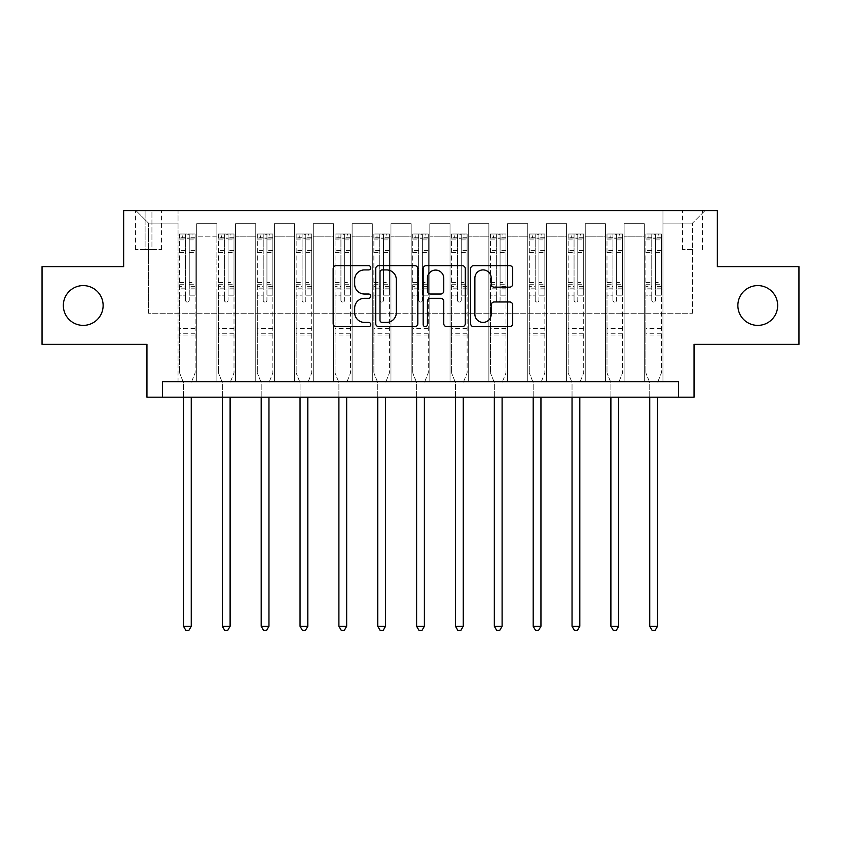 <?xml version="1.0" encoding="UTF-8"?>
<svg xmlns="http://www.w3.org/2000/svg" width="841" height="841" viewBox="0 0 841 841"><rect width="100%" height="100%" fill="white"/><g stroke="black" fill="none" stroke-linecap="round" stroke-linejoin="round"><path stroke-width="0.63" stroke-dasharray="4.21 3.15" d="M370.765 267.785A2.134 2.134 0 0 0 368.631 265.651L336.211 265.651A3.049 3.049 0 0 0 333.162 268.7L333.162 323.627A3.049 3.049 0 0 0 336.211 326.676L368.631 326.676A2.134 2.134 0 0 0 370.765 324.542A2.134 2.134 0 0 0 368.631 322.408L364.437 322.408A9.766 9.766 0 0 1 354.671 312.642L354.671 308.058A9.766 9.766 0 0 1 364.437 298.303L368.631 298.303A2.134 2.134 0 0 0 370.765 296.158A2.134 2.134 0 0 0 368.631 294.024L364.437 294.024A9.766 9.766 0 0 1 354.671 284.269L354.671 279.685A9.766 9.766 0 0 1 364.437 269.919L368.631 269.919A2.134 2.134 0 0 0 370.765 267.785M737.872 305.493A19.89 19.89 0 0 0 757.762 325.383A19.89 19.89 0 0 0 777.662 305.493A19.89 19.89 0 0 0 757.762 285.593A19.89 19.89 0 0 0 737.872 305.493M63.338 305.493A19.89 19.89 0 0 0 83.238 325.383A19.89 19.89 0 0 0 103.128 305.493A19.89 19.89 0 0 0 83.238 285.593A19.89 19.89 0 0 0 63.338 305.493M692.49 210.681L682.535 210.681L692.49 210.681M692.49 249.535L682.535 249.535L692.49 249.535M798.95 266.629L798.95 344.347L694.046 344.347L694.046 397.183L146.954 397.183L146.954 344.347L42.05 344.347L42.05 266.629L123.648 266.629L123.648 210.681L717.352 210.681L717.352 266.629L798.95 266.629M162.502 397.183L162.502 381.646L162.502 397.183L162.502 381.646L678.498 381.646L162.502 381.646L678.498 381.646L678.498 397.183M178.04 381.646L196.689 381.646L178.04 381.646L196.689 381.646L178.04 381.646L178.04 210.681L136.084 210.681L704.916 210.681L662.96 210.681L662.96 381.646L644.311 381.646L662.96 381.646L644.311 381.646L662.96 381.646L662.96 210.681L662.96 289.945L662.96 223.117L692.49 223.117L662.96 223.117L662.96 210.681L178.04 210.681L178.04 289.945L196.689 289.945L196.689 236.174L196.689 381.646L196.689 223.738L196.689 381.646L196.689 289.945L178.04 289.945L178.04 223.117L148.51 223.117L178.04 223.117L178.04 210.681L178.04 381.646M216.894 381.646L235.554 381.646L216.894 381.646L235.554 381.646L216.894 381.646L216.894 223.738L196.689 223.738L216.894 223.738L216.894 381.646L216.894 289.945L235.554 289.945L235.554 236.174L235.554 381.646L235.554 223.738L235.554 381.646L235.554 289.945L216.894 289.945L216.894 236.174L216.894 381.646M255.759 381.646L274.408 381.646L255.759 381.646L274.408 381.646L255.759 381.646L255.759 223.738L235.554 223.738L235.554 236.174L235.554 223.738L255.759 223.738L255.759 381.646L255.759 289.945L274.408 289.945L274.408 236.174L274.408 381.646L274.408 223.738L274.408 381.646L274.408 289.945L255.759 289.945L255.759 236.174L255.759 289.945L274.408 289.945L255.759 289.945L255.759 381.646M294.613 381.646L313.262 381.646L294.613 381.646L313.262 381.646L294.613 381.646L294.613 223.738L274.408 223.738L274.408 236.174L274.408 223.738L294.613 223.738L294.613 381.646L294.613 289.945L313.262 289.945L313.262 236.174L313.262 381.646L313.262 223.738L313.262 381.646L313.262 289.945L294.613 289.945L294.613 236.174L294.613 289.945L313.262 289.945L294.613 289.945L294.613 381.646M333.467 381.646L352.116 381.646L333.467 381.646L352.116 381.646L333.467 381.646L333.467 223.738L313.262 223.738L313.262 236.174L313.262 223.738L333.467 223.738L333.467 381.646L333.467 289.945L352.116 289.945L352.116 236.174L352.116 381.646L352.116 223.738L352.116 381.646L352.116 289.945L333.467 289.945L333.467 236.174L333.467 289.945L352.116 289.945L333.467 289.945L333.467 381.646M372.321 381.646L390.97 381.646L372.321 381.646L390.97 381.646L372.321 381.646L372.321 223.738L352.116 223.738L352.116 236.174L352.116 223.738L372.321 223.738L372.321 381.646L372.321 289.945L390.97 289.945L390.97 236.174L390.97 381.646L390.97 223.738L390.97 381.646L390.97 289.945L372.321 289.945L372.321 236.174L372.321 289.945L390.97 289.945L372.321 289.945L372.321 381.646M411.175 381.646L429.825 381.646L411.175 381.646L429.825 381.646L411.175 381.646L411.175 223.738L390.97 223.738L390.97 236.174L390.97 223.738L411.175 223.738L411.175 381.646L411.175 289.945L429.825 289.945L429.825 236.174L429.825 381.646L429.825 223.738L429.825 381.646L429.825 289.945L411.175 289.945L411.175 236.174L411.175 289.945L429.825 289.945L411.175 289.945L411.175 381.646M450.03 381.646L468.679 381.646L450.03 381.646L468.679 381.646L450.03 381.646L450.03 223.738L429.825 223.738L429.825 236.174L429.825 223.738L450.03 223.738L450.03 381.646L450.03 289.945L468.679 289.945L468.679 236.174L468.679 381.646L468.679 223.738L468.679 381.646L468.679 289.945L450.03 289.945L450.03 236.174L450.03 289.945L468.679 289.945L450.03 289.945L450.03 381.646M488.884 381.646L507.533 381.646L488.884 381.646L507.533 381.646L488.884 381.646L488.884 223.738L468.679 223.738L468.679 236.174L468.679 223.738L488.884 223.738L488.884 381.646L488.884 289.945L507.533 289.945L507.533 236.174L507.533 381.646L507.533 223.738L507.533 381.646L507.533 289.945L488.884 289.945L488.884 236.174L488.884 289.945L507.533 289.945L488.884 289.945L488.884 381.646M527.738 381.646L546.387 381.646L527.738 381.646L546.387 381.646L527.738 381.646L527.738 223.738L507.533 223.738L507.533 236.174L507.533 223.738L527.738 223.738L527.738 381.646L527.738 289.945L546.387 289.945L546.387 236.174L546.387 381.646L546.387 223.738L546.387 381.646L546.387 289.945L527.738 289.945L527.738 236.174L527.738 289.945L546.387 289.945L527.738 289.945L527.738 381.646M566.592 381.646L585.241 381.646L566.592 381.646L585.241 381.646L566.592 381.646L566.592 223.738L546.387 223.738L546.387 236.174L546.387 223.738L566.592 223.738L566.592 381.646L566.592 289.945L585.241 289.945L585.241 236.174L585.241 381.646L585.241 223.738L585.241 381.646L585.241 289.945L566.592 289.945L566.592 236.174L566.592 289.945L585.241 289.945L566.592 289.945L566.592 381.646M605.446 381.646L624.106 381.646L605.446 381.646L624.106 381.646L605.446 381.646L605.446 223.738L585.241 223.738L585.241 236.174L585.241 223.738L605.446 223.738L605.446 381.646L605.446 289.945L624.106 289.945L624.106 236.174L624.106 381.646L624.106 223.738L624.106 381.646L624.106 289.945L605.446 289.945L605.446 236.174L605.446 289.945L624.106 289.945L605.446 289.945L605.446 381.646M145.094 210.681L135.454 210.681L145.094 210.681L145.094 249.535L135.454 249.535L151.937 249.535L145.094 249.535L145.094 210.681M151.937 210.681L161.567 210.681L151.937 210.681L151.937 249.535L161.567 249.535L151.937 249.535L151.937 210.681M148.51 313.262L148.51 223.117L136.084 210.681L148.51 223.117L148.51 313.262L692.49 313.262L148.51 313.262M692.49 313.262L692.49 223.117L692.49 313.262M644.311 289.945L662.96 289.945L662.96 381.646L662.96 289.945L644.311 289.945L644.311 236.174L644.311 289.945L662.96 289.945L644.311 289.945L644.311 381.646L644.311 223.738L624.106 223.738L624.106 236.174L624.106 223.738L644.311 223.738L644.311 381.646L644.311 289.945M178.04 289.945L196.689 289.945L178.04 289.945M216.894 223.738L196.689 223.738L216.894 223.738L216.894 236.174L216.894 223.738M216.894 289.945L235.554 289.945L216.894 289.945M255.759 236.174L255.759 223.738L255.759 236.174L235.554 236.174L255.759 236.174M294.613 236.174L294.613 223.738L294.613 236.174L274.408 236.174L294.613 236.174M333.467 236.174L333.467 223.738L333.467 236.174L313.262 236.174L333.467 236.174M372.321 236.174L372.321 223.738L372.321 236.174L352.116 236.174L372.321 236.174M411.175 236.174L411.175 223.738L411.175 236.174L390.97 236.174L411.175 236.174M450.03 236.174L450.03 223.738L450.03 236.174L429.825 236.174L450.03 236.174M488.884 236.174L488.884 223.738L488.884 236.174L468.679 236.174L488.884 236.174M527.738 236.174L527.738 223.738L527.738 236.174L507.533 236.174L527.738 236.174M566.592 236.174L566.592 223.738L566.592 236.174L546.387 236.174L566.592 236.174M605.446 236.174L605.446 223.738L605.446 236.174L585.241 236.174L605.446 236.174M644.311 236.174L644.311 223.738L644.311 236.174L624.106 236.174L644.311 236.174M255.759 223.738L235.554 223.738L255.759 223.738M294.613 223.738L274.408 223.738L294.613 223.738M333.467 223.738L313.262 223.738L333.467 223.738M372.321 223.738L352.116 223.738L372.321 223.738M411.175 223.738L390.97 223.738L411.175 223.738M450.03 223.738L429.825 223.738L450.03 223.738M488.884 223.738L468.679 223.738L488.884 223.738M527.738 223.738L507.533 223.738L527.738 223.738M566.592 223.738L546.387 223.738L566.592 223.738M605.446 223.738L585.241 223.738L605.446 223.738M644.311 223.738L624.106 223.738L644.311 223.738M704.916 210.681L692.49 223.117L704.916 210.681M417.83 323.627L417.83 268.7A3.049 3.049 0 0 0 414.781 265.651L378.776 265.651A3.049 3.049 0 0 0 375.727 268.7L375.727 323.627A3.049 3.049 0 0 0 378.776 326.676L414.781 326.676A3.049 3.049 0 0 0 417.83 323.627M382.129 269.919A2.134 2.134 0 0 0 379.995 272.064L379.995 320.263A2.134 2.134 0 0 0 382.129 322.408L386.555 322.408A9.766 9.766 0 0 0 396.321 312.642L396.321 279.685A9.766 9.766 0 0 0 386.555 269.919L382.129 269.919M426.219 265.651L462.224 265.651A3.049 3.049 0 0 1 465.273 268.7L465.273 323.627A3.049 3.049 0 0 1 462.224 326.676L446.813 326.676A3.049 3.049 0 0 1 443.764 323.627L443.764 301.351A3.049 3.049 0 0 0 440.716 298.303L430.497 298.303A3.049 3.049 0 0 0 427.438 301.351L427.438 324.542A2.134 2.134 0 0 1 425.304 326.676A2.134 2.134 0 0 1 423.17 324.542L423.17 268.7A3.049 3.049 0 0 1 426.219 265.651M443.764 278.234A8.158 8.158 0 0 0 435.606 270.077A8.158 8.158 0 0 0 427.438 278.234L427.438 290.975A3.049 3.049 0 0 0 430.497 294.024L440.716 294.024A3.049 3.049 0 0 0 443.764 290.975L443.764 278.234M494.256 287.159L509.667 287.159A3.049 3.049 0 0 0 512.716 284.111L512.716 268.7A3.049 3.049 0 0 0 509.667 265.651L473.662 265.651A3.049 3.049 0 0 0 470.613 268.7L470.613 323.627A3.049 3.049 0 0 0 473.662 326.676L509.667 326.676A3.049 3.049 0 0 0 512.716 323.627L512.716 305.01A3.049 3.049 0 0 0 509.667 301.961L494.256 301.961A3.049 3.049 0 0 0 491.207 305.01L491.207 314.24A8.158 8.158 0 0 1 483.049 322.408A8.158 8.158 0 0 1 474.881 314.24L474.881 278.087A8.158 8.158 0 0 1 483.049 269.919A8.158 8.158 0 0 1 491.207 278.087L491.207 284.111A3.049 3.049 0 0 0 494.256 287.159M185.504 300.205A1.861 1.861 0 0 0 187.364 302.066A1.861 1.861 0 0 1 185.504 300.205L185.504 295.159L185.504 300.205M195.059 233.998L192.032 233.998L192.032 238.035L195.144 238.035L195.144 233.998L179.596 233.998L179.596 372.941L179.596 295.159L185.504 295.159L185.504 286.361L179.596 286.361M179.596 233.998L179.596 295.159L185.504 295.159L185.504 238.855L189.236 238.855L189.236 282.471L195.144 282.471L195.144 372.941L195.144 295.159L189.236 295.159L189.236 300.205A1.861 1.861 0 0 1 187.364 302.066A1.861 1.861 0 0 0 189.236 300.205L189.236 282.471M195.144 238.035L195.144 282.471M195.144 233.998L195.144 295.159L189.236 295.159L189.236 234.376L185.504 234.376L185.504 286.361M192.032 233.998L179.68 233.998M192.032 238.035L182.707 238.035L182.707 233.998M179.596 238.035L195.059 238.035M179.68 238.035L182.707 238.035M191.475 382.035L195.144 372.941L191.475 382.035A3.112 3.112 0 0 0 191.254 383.202A3.112 3.112 0 0 1 191.475 382.035M183.485 397.183L183.485 383.202A3.112 3.112 0 0 0 183.254 382.035L179.596 372.941L183.254 382.035A3.112 3.112 0 0 1 183.485 383.202L183.485 626.282L191.254 626.282L191.254 397.183M195.144 335.023L179.596 335.023M183.485 626.282L185.819 630.319L188.92 630.319L191.254 626.282M185.504 238.855L185.504 234.376M189.236 238.855L189.236 234.376M224.358 300.205A1.861 1.861 0 0 0 226.229 302.066A1.861 1.861 0 0 1 224.358 300.205L224.358 295.159L224.358 300.205M233.914 233.998L230.886 233.998L230.886 238.035L233.998 238.035L233.998 233.998L218.45 233.998L218.45 372.941L218.45 295.159L224.358 295.159L224.358 286.361L218.45 286.361M218.45 233.998L218.45 295.159L224.358 295.159L224.358 238.855L228.09 238.855L228.09 282.471L233.998 282.471L233.998 372.941L233.998 295.159L228.09 295.159L228.09 300.205A1.861 1.861 0 0 1 226.229 302.066A1.861 1.861 0 0 0 228.09 300.205L228.09 282.471M233.998 238.035L233.998 282.471M233.998 233.998L233.998 295.159L228.09 295.159L228.09 234.376L224.358 234.376L224.358 286.361M230.886 233.998L218.534 233.998M230.886 238.035L221.561 238.035L221.561 233.998M218.45 238.035L233.914 238.035M218.534 238.035L221.561 238.035M230.329 382.035L233.998 372.941L230.329 382.035A3.112 3.112 0 0 0 230.108 383.202A3.112 3.112 0 0 1 230.329 382.035M222.339 397.183L222.339 383.202A3.112 3.112 0 0 0 222.119 382.035L218.45 372.941L222.119 382.035A3.112 3.112 0 0 1 222.339 383.202L222.339 626.282L230.108 626.282L230.108 397.183M233.998 335.023L218.45 335.023M222.339 626.282L224.673 630.319L227.774 630.319L230.108 626.282M224.358 238.855L224.358 234.376M228.09 238.855L228.09 234.376M263.212 300.205A1.861 1.861 0 0 0 265.083 302.066A1.861 1.861 0 0 1 263.212 300.205L263.212 295.159L263.212 300.205M272.768 233.998L269.74 233.998L269.74 238.035L272.852 238.035L272.852 233.998L257.304 233.998L257.304 372.941L257.304 295.159L263.212 295.159L263.212 286.361L257.304 286.361M257.304 233.998L257.304 295.159L263.212 295.159L263.212 238.855L266.944 238.855L266.944 282.471L272.852 282.471L272.852 372.941L272.852 295.159L266.944 295.159L266.944 300.205A1.861 1.861 0 0 1 265.083 302.066A1.861 1.861 0 0 0 266.944 300.205L266.944 282.471M272.852 238.035L272.852 282.471M272.852 233.998L272.852 295.159L266.944 295.159L266.944 234.376L263.212 234.376L263.212 286.361M269.74 233.998L257.388 233.998M269.74 238.035L260.416 238.035L260.416 233.998M257.304 238.035L272.768 238.035M257.388 238.035L260.416 238.035M269.194 382.035L272.852 372.941L269.194 382.035A3.112 3.112 0 0 0 268.962 383.202A3.112 3.112 0 0 1 269.194 382.035M261.194 397.183L261.194 383.202A3.112 3.112 0 0 0 260.973 382.035L257.304 372.941L260.973 382.035A3.112 3.112 0 0 1 261.194 383.202L261.194 626.282L268.962 626.282L268.962 397.183M272.852 335.023L257.304 335.023M261.194 626.282L263.527 630.319L266.629 630.319L268.962 626.282M263.212 238.855L263.212 234.376M266.944 238.855L266.944 234.376M302.066 300.205A1.861 1.861 0 0 0 303.937 302.066A1.861 1.861 0 0 1 302.066 300.205L302.066 295.159L302.066 300.205M311.633 233.998L308.594 233.998L308.594 238.035L311.706 238.035L311.706 233.998L296.158 233.998L296.158 372.941L296.158 295.159L302.066 295.159L302.066 286.361L296.158 286.361M296.158 233.998L296.158 295.159L302.066 295.159L302.066 238.855L305.798 238.855L305.798 282.471L311.706 282.471L311.706 372.941L311.706 295.159L305.798 295.159L305.798 300.205A1.861 1.861 0 0 1 303.937 302.066A1.861 1.861 0 0 0 305.798 300.205L305.798 282.471M311.706 238.035L311.706 282.471M311.706 233.998L311.706 295.159L305.798 295.159L305.798 234.376L302.066 234.376L302.066 286.361M308.594 233.998L296.242 233.998M308.594 238.035L299.27 238.035L299.27 233.998M296.158 238.035L311.633 238.035M296.242 238.035L299.27 238.035M308.048 382.035L311.706 372.941L308.048 382.035A3.112 3.112 0 0 0 307.817 383.202A3.112 3.112 0 0 1 308.048 382.035M300.048 397.183L300.048 383.202A3.112 3.112 0 0 0 299.827 382.035L296.158 372.941L299.827 382.035A3.112 3.112 0 0 1 300.048 383.202L300.048 626.282L307.817 626.282L307.817 397.183M311.706 335.023L296.158 335.023M300.048 626.282L302.382 630.319L305.493 630.319L307.817 626.282M302.066 238.855L302.066 234.376M305.798 238.855L305.798 234.376M340.92 300.205A1.861 1.861 0 0 0 342.792 302.066A1.861 1.861 0 0 1 340.92 300.205L340.92 295.159L340.92 300.205M350.487 233.998L347.449 233.998L347.449 238.035L350.56 238.035L350.56 233.998L335.023 233.998L335.023 372.941L335.023 295.159L340.92 295.159L340.92 286.361L335.023 286.361M335.023 233.998L335.023 295.159L340.92 295.159L340.92 238.855L344.652 238.855L344.652 282.471L350.56 282.471L350.56 372.941L350.56 295.159L344.652 295.159L344.652 300.205A1.861 1.861 0 0 1 342.792 302.066A1.861 1.861 0 0 0 344.652 300.205L344.652 282.471M350.56 238.035L350.56 282.471M350.56 233.998L350.56 295.159L344.652 295.159L344.652 234.376L340.92 234.376L340.92 286.361M347.449 233.998L335.096 233.998M347.449 238.035L338.124 238.035L338.124 233.998M335.023 238.035L350.487 238.035M335.096 238.035L338.124 238.035M346.902 382.035L350.56 372.941L346.902 382.035A3.112 3.112 0 0 0 346.671 383.202A3.112 3.112 0 0 1 346.902 382.035M338.902 397.183L338.902 383.202A3.112 3.112 0 0 0 338.681 382.035L335.023 372.941L338.681 382.035A3.112 3.112 0 0 1 338.902 383.202L338.902 626.282L346.671 626.282L346.671 397.183M350.56 335.023L335.023 335.023M338.902 626.282L341.236 630.319L344.347 630.319L346.671 626.282M340.92 238.855L340.92 234.376M344.652 238.855L344.652 234.376M379.775 300.205A1.861 1.861 0 0 0 381.646 302.066A1.861 1.861 0 0 1 379.775 300.205L379.775 295.159L379.775 300.205M389.341 233.998L386.303 233.998L386.303 238.035L389.415 238.035L389.415 233.998L373.877 233.998L373.877 372.941L373.877 295.159L379.775 295.159L379.775 286.361L373.877 286.361M373.877 233.998L373.877 295.159L379.775 295.159L379.775 238.855L383.507 238.855L383.507 282.471L389.415 282.471L389.415 372.941L389.415 295.159L383.507 295.159L383.507 300.205A1.861 1.861 0 0 1 381.646 302.066A1.861 1.861 0 0 0 383.507 300.205L383.507 282.471M389.415 238.035L389.415 282.471M389.415 233.998L389.415 295.159L383.507 295.159L383.507 234.376L379.775 234.376L379.775 286.361M386.303 233.998L373.951 233.998M386.303 238.035L376.978 238.035L376.978 233.998M373.877 238.035L389.341 238.035M373.951 238.035L376.978 238.035M385.756 382.035L389.415 372.941L385.756 382.035A3.112 3.112 0 0 0 385.535 383.202A3.112 3.112 0 0 1 385.756 382.035M377.756 397.183L377.756 383.202A3.112 3.112 0 0 0 377.535 382.035L373.877 372.941L377.535 382.035A3.112 3.112 0 0 1 377.756 383.202L377.756 626.282L385.535 626.282L385.535 397.183M389.415 335.023L373.877 335.023M377.756 626.282L380.09 630.319L383.202 630.319L385.535 626.282M379.775 238.855L379.775 234.376M383.507 238.855L383.507 234.376M418.639 300.205A1.861 1.861 0 0 0 420.5 302.066A1.861 1.861 0 0 1 418.639 300.205L418.639 295.159L418.639 300.205M428.195 233.998L425.168 233.998L425.168 238.035L428.269 238.035L428.269 233.998L412.731 233.998L412.731 372.941L412.731 295.159L418.639 295.159L418.639 286.361L412.731 286.361M412.731 233.998L412.731 295.159L418.639 295.159L418.639 238.855L422.361 238.855L422.361 282.471L428.269 282.471L428.269 372.941L428.269 295.159L422.361 295.159L422.361 300.205A1.861 1.861 0 0 1 420.5 302.066A1.861 1.861 0 0 0 422.361 300.205L422.361 282.471M428.269 238.035L428.269 282.471M428.269 233.998L428.269 295.159L422.361 295.159L422.361 234.376L418.639 234.376L418.639 286.361M425.168 233.998L412.805 233.998M425.168 238.035L415.832 238.035L415.832 233.998M412.731 238.035L428.195 238.035M412.805 238.035L415.832 238.035M424.61 382.035L428.269 372.941L424.61 382.035A3.112 3.112 0 0 0 424.39 383.202A3.112 3.112 0 0 1 424.61 382.035M416.61 397.183L416.61 383.202A3.112 3.112 0 0 0 416.39 382.035L412.731 372.941L416.39 382.035A3.112 3.112 0 0 1 416.61 383.202L416.61 626.282L424.39 626.282L424.39 397.183M428.269 335.023L412.731 335.023M416.61 626.282L418.944 630.319L422.056 630.319L424.39 626.282M418.639 238.855L418.639 234.376M422.361 238.855L422.361 234.376M457.493 300.205A1.861 1.861 0 0 0 459.354 302.066A1.861 1.861 0 0 1 457.493 300.205L457.493 295.159L457.493 300.205M467.049 233.998L464.022 233.998L464.022 238.035L467.123 238.035L467.123 233.998L451.585 233.998L451.585 372.941L451.585 295.159L457.493 295.159L457.493 286.361L451.585 286.361M451.585 233.998L451.585 295.159L457.493 295.159L457.493 238.855L461.225 238.855L461.225 282.471L467.123 282.471L467.123 372.941L467.123 295.159L461.225 295.159L461.225 300.205A1.861 1.861 0 0 1 459.354 302.066A1.861 1.861 0 0 0 461.225 300.205L461.225 282.471M467.123 238.035L467.123 282.471M467.123 233.998L467.123 295.159L461.225 295.159L461.225 234.376L457.493 234.376L457.493 286.361M464.022 233.998L451.659 233.998M464.022 238.035L454.697 238.035L454.697 233.998M451.585 238.035L467.049 238.035M451.659 238.035L454.697 238.035M463.465 382.035L467.123 372.941L463.465 382.035A3.112 3.112 0 0 0 463.244 383.202A3.112 3.112 0 0 1 463.465 382.035M455.465 397.183L455.465 383.202A3.112 3.112 0 0 0 455.244 382.035L451.585 372.941L455.244 382.035A3.112 3.112 0 0 1 455.465 383.202L455.465 626.282L463.244 626.282L463.244 397.183M467.123 335.023L451.585 335.023M455.465 626.282L457.798 630.319L460.91 630.319L463.244 626.282M457.493 238.855L457.493 234.376M461.225 238.855L461.225 234.376M496.348 300.205A1.861 1.861 0 0 0 498.208 302.066A1.861 1.861 0 0 1 496.348 300.205L496.348 295.159L496.348 300.205M505.904 233.998L502.876 233.998L502.876 238.035L505.977 238.035L505.977 233.998L490.44 233.998L490.44 372.941L490.44 295.159L496.348 295.159L496.348 286.361L490.44 286.361M490.44 233.998L490.44 295.159L496.348 295.159L496.348 238.855L500.08 238.855L500.08 282.471L505.977 282.471L505.977 372.941L505.977 295.159L500.08 295.159L500.08 300.205A1.861 1.861 0 0 1 498.208 302.066A1.861 1.861 0 0 0 500.08 300.205L500.08 282.471M505.977 238.035L505.977 282.471M505.977 233.998L505.977 295.159L500.08 295.159L500.08 234.376L496.348 234.376L496.348 286.361M502.876 233.998L490.513 233.998M502.876 238.035L493.551 238.035L493.551 233.998M490.44 238.035L505.904 238.035M490.513 238.035L493.551 238.035M502.319 382.035L505.977 372.941L502.319 382.035A3.112 3.112 0 0 0 502.098 383.202A3.112 3.112 0 0 1 502.319 382.035M494.329 397.183L494.329 383.202A3.112 3.112 0 0 0 494.098 382.035L490.44 372.941L494.098 382.035A3.112 3.112 0 0 1 494.329 383.202L494.329 626.282L502.098 626.282L502.098 397.183M505.977 335.023L490.44 335.023M494.329 626.282L496.653 630.319L499.764 630.319L502.098 626.282M496.348 238.855L496.348 234.376M500.08 238.855L500.08 234.376M535.202 300.205A1.861 1.861 0 0 0 537.063 302.066A1.861 1.861 0 0 1 535.202 300.205L535.202 295.159L535.202 300.205M544.758 233.998L541.73 233.998L541.73 238.035L544.842 238.035L544.842 233.998L529.294 233.998L529.294 372.941L529.294 295.159L535.202 295.159L535.202 286.361L529.294 286.361M529.294 233.998L529.294 295.159L535.202 295.159L535.202 238.855L538.934 238.855L538.934 282.471L544.842 282.471L544.842 372.941L544.842 295.159L538.934 295.159L538.934 300.205A1.861 1.861 0 0 1 537.063 302.066A1.861 1.861 0 0 0 538.934 300.205L538.934 282.471M544.842 238.035L544.842 282.471M544.842 233.998L544.842 295.159L538.934 295.159L538.934 234.376L535.202 234.376L535.202 286.361M541.73 233.998L529.367 233.998M541.73 238.035L532.406 238.035L532.406 233.998M529.294 238.035L544.758 238.035M529.367 238.035L532.406 238.035M541.173 382.035L544.842 372.941L541.173 382.035A3.112 3.112 0 0 0 540.952 383.202A3.112 3.112 0 0 1 541.173 382.035M533.183 397.183L533.183 383.202A3.112 3.112 0 0 0 532.952 382.035L529.294 372.941L532.952 382.035A3.112 3.112 0 0 1 533.183 383.202L533.183 626.282L540.952 626.282L540.952 397.183M544.842 335.023L529.294 335.023M533.183 626.282L535.507 630.319L538.618 630.319L540.952 626.282M535.202 238.855L535.202 234.376M538.934 238.855L538.934 234.376M574.056 300.205A1.861 1.861 0 0 0 575.917 302.066A1.861 1.861 0 0 1 574.056 300.205L574.056 295.159L574.056 300.205M583.612 233.998L580.584 233.998L580.584 238.035L583.696 238.035L583.696 233.998L568.148 233.998L568.148 372.941L568.148 295.159L574.056 295.159L574.056 286.361L568.148 286.361M568.148 233.998L568.148 295.159L574.056 295.159L574.056 238.855L577.788 238.855L577.788 282.471L583.696 282.471L583.696 372.941L583.696 295.159L577.788 295.159L577.788 300.205A1.861 1.861 0 0 1 575.917 302.066A1.861 1.861 0 0 0 577.788 300.205L577.788 282.471M583.696 238.035L583.696 282.471M583.696 233.998L583.696 295.159L577.788 295.159L577.788 234.376L574.056 234.376L574.056 286.361M580.584 233.998L568.232 233.998M580.584 238.035L571.26 238.035L571.26 233.998M568.148 238.035L583.612 238.035M568.232 238.035L571.26 238.035M580.027 382.035L583.696 372.941L580.027 382.035A3.112 3.112 0 0 0 579.806 383.202A3.112 3.112 0 0 1 580.027 382.035M572.038 397.183L572.038 383.202A3.112 3.112 0 0 0 571.806 382.035L568.148 372.941L571.806 382.035A3.112 3.112 0 0 1 572.038 383.202L572.038 626.282L579.806 626.282L579.806 397.183M583.696 335.023L568.148 335.023M572.038 626.282L574.371 630.319L577.473 630.319L579.806 626.282M574.056 238.855L574.056 234.376M577.788 238.855L577.788 234.376M612.91 300.205A1.861 1.861 0 0 0 614.771 302.066A1.861 1.861 0 0 1 612.91 300.205L612.91 295.159L612.91 300.205M622.466 233.998L619.439 233.998L619.439 238.035L622.55 238.035L622.55 233.998L607.002 233.998L607.002 372.941L607.002 295.159L612.91 295.159L612.91 286.361L607.002 286.361M607.002 233.998L607.002 295.159L612.91 295.159L612.91 238.855L616.642 238.855L616.642 282.471L622.55 282.471L622.55 372.941L622.55 295.159L616.642 295.159L616.642 300.205A1.861 1.861 0 0 1 614.771 302.066A1.861 1.861 0 0 0 616.642 300.205L616.642 282.471M622.55 238.035L622.55 282.471M622.55 233.998L622.55 295.159L616.642 295.159L616.642 234.376L612.91 234.376L612.91 286.361M619.439 233.998L607.086 233.998M619.439 238.035L610.114 238.035L610.114 233.998M607.002 238.035L622.466 238.035M607.086 238.035L610.114 238.035M618.881 382.035L622.55 372.941L618.881 382.035A3.112 3.112 0 0 0 618.661 383.202A3.112 3.112 0 0 1 618.881 382.035M610.892 397.183L610.892 383.202A3.112 3.112 0 0 0 610.671 382.035L607.002 372.941L610.671 382.035A3.112 3.112 0 0 1 610.892 383.202L610.892 626.282L618.661 626.282L618.661 397.183M622.55 335.023L607.002 335.023M610.892 626.282L613.226 630.319L616.327 630.319L618.661 626.282M612.91 238.855L612.91 234.376M616.642 238.855L616.642 234.376M651.764 300.205A1.861 1.861 0 0 0 653.636 302.066A1.861 1.861 0 0 1 651.764 300.205L651.764 295.159L651.764 300.205M661.32 233.998L658.293 233.998L658.293 238.035L661.404 238.035L661.404 233.998L645.856 233.998L645.856 372.941L645.856 295.159L651.764 295.159L651.764 286.361L645.856 286.361M645.856 233.998L645.856 295.159L651.764 295.159L651.764 238.855L655.496 238.855L655.496 282.471L661.404 282.471L661.404 372.941L661.404 295.159L655.496 295.159L655.496 300.205A1.861 1.861 0 0 1 653.636 302.066A1.861 1.861 0 0 0 655.496 300.205L655.496 282.471M661.404 238.035L661.404 282.471M661.404 233.998L661.404 295.159L655.496 295.159L655.496 234.376L651.764 234.376L651.764 286.361M658.293 233.998L645.941 233.998M658.293 238.035L648.968 238.035L648.968 233.998M645.856 238.035L661.32 238.035M645.941 238.035L648.968 238.035M657.746 382.035L661.404 372.941L657.746 382.035A3.112 3.112 0 0 0 657.515 383.202A3.112 3.112 0 0 1 657.746 382.035M649.746 397.183L649.746 383.202A3.112 3.112 0 0 0 649.525 382.035L645.856 372.941L649.525 382.035A3.112 3.112 0 0 1 649.746 383.202L649.746 626.282L657.515 626.282L657.515 397.183M661.404 335.023L645.856 335.023M649.746 626.282L652.08 630.319L655.181 630.319L657.515 626.282M651.764 238.855L651.764 234.376M655.496 238.855L655.496 234.376M216.894 236.174L196.689 236.174L216.894 236.174M185.504 250.418L179.596 250.418M179.596 252.636L185.504 252.636M179.596 282.471L185.504 282.471M195.144 328.495L179.596 328.495M185.504 288.127L179.596 288.127M195.144 288.127L189.236 288.127M179.596 284.237L185.504 284.237M189.236 284.237L195.144 284.237M195.144 286.361L189.236 286.361M195.144 250.418L189.236 250.418M189.236 252.636L195.144 252.636M185.504 237.709L179.596 237.709M179.596 239.927L185.504 239.927M195.144 237.709L189.236 237.709M189.236 239.927L195.144 239.927M195.144 333.267L179.596 333.267M224.358 250.418L218.45 250.418M218.45 252.636L224.358 252.636M218.45 282.471L224.358 282.471M233.998 328.495L218.45 328.495M224.358 288.127L218.45 288.127M233.998 288.127L228.09 288.127M218.45 284.237L224.358 284.237M228.09 284.237L233.998 284.237M233.998 286.361L228.09 286.361M233.998 250.418L228.09 250.418M228.09 252.636L233.998 252.636M224.358 237.709L218.45 237.709M218.45 239.927L224.358 239.927M233.998 237.709L228.09 237.709M228.09 239.927L233.998 239.927M233.998 333.267L218.45 333.267M263.212 250.418L257.304 250.418M257.304 252.636L263.212 252.636M257.304 282.471L263.212 282.471M272.852 328.495L257.304 328.495M263.212 288.127L257.304 288.127M272.852 288.127L266.944 288.127M257.304 284.237L263.212 284.237M266.944 284.237L272.852 284.237M272.852 286.361L266.944 286.361M272.852 250.418L266.944 250.418M266.944 252.636L272.852 252.636M263.212 237.709L257.304 237.709M257.304 239.927L263.212 239.927M272.852 237.709L266.944 237.709M266.944 239.927L272.852 239.927M272.852 333.267L257.304 333.267M302.066 250.418L296.158 250.418M296.158 252.636L302.066 252.636M296.158 282.471L302.066 282.471M311.706 328.495L296.158 328.495M302.066 288.127L296.158 288.127M311.706 288.127L305.798 288.127M296.158 284.237L302.066 284.237M305.798 284.237L311.706 284.237M311.706 286.361L305.798 286.361M311.706 250.418L305.798 250.418M305.798 252.636L311.706 252.636M302.066 237.709L296.158 237.709M296.158 239.927L302.066 239.927M311.706 237.709L305.798 237.709M305.798 239.927L311.706 239.927M311.706 333.267L296.158 333.267M340.92 250.418L335.023 250.418M335.023 252.636L340.92 252.636M335.023 282.471L340.92 282.471M350.56 328.495L335.023 328.495M340.92 288.127L335.023 288.127M350.56 288.127L344.652 288.127M335.023 284.237L340.92 284.237M344.652 284.237L350.56 284.237M350.56 286.361L344.652 286.361M350.56 250.418L344.652 250.418M344.652 252.636L350.56 252.636M340.92 237.709L335.023 237.709M335.023 239.927L340.92 239.927M350.56 237.709L344.652 237.709M344.652 239.927L350.56 239.927M350.56 333.267L335.023 333.267M379.775 250.418L373.877 250.418M373.877 252.636L379.775 252.636M373.877 282.471L379.775 282.471M389.415 328.495L373.877 328.495M379.775 288.127L373.877 288.127M389.415 288.127L383.507 288.127M373.877 284.237L379.775 284.237M383.507 284.237L389.415 284.237M389.415 286.361L383.507 286.361M389.415 250.418L383.507 250.418M383.507 252.636L389.415 252.636M379.775 237.709L373.877 237.709M373.877 239.927L379.775 239.927M389.415 237.709L383.507 237.709M383.507 239.927L389.415 239.927M389.415 333.267L373.877 333.267M418.639 250.418L412.731 250.418M412.731 252.636L418.639 252.636M412.731 282.471L418.639 282.471M428.269 328.495L412.731 328.495M418.639 288.127L412.731 288.127M428.269 288.127L422.361 288.127M412.731 284.237L418.639 284.237M422.361 284.237L428.269 284.237M428.269 286.361L422.361 286.361M428.269 250.418L422.361 250.418M422.361 252.636L428.269 252.636M418.639 237.709L412.731 237.709M412.731 239.927L418.639 239.927M428.269 237.709L422.361 237.709M422.361 239.927L428.269 239.927M428.269 333.267L412.731 333.267M457.493 250.418L451.585 250.418M451.585 252.636L457.493 252.636M451.585 282.471L457.493 282.471M467.123 328.495L451.585 328.495M457.493 288.127L451.585 288.127M467.123 288.127L461.225 288.127M451.585 284.237L457.493 284.237M461.225 284.237L467.123 284.237M467.123 286.361L461.225 286.361M467.123 250.418L461.225 250.418M461.225 252.636L467.123 252.636M457.493 237.709L451.585 237.709M451.585 239.927L457.493 239.927M467.123 237.709L461.225 237.709M461.225 239.927L467.123 239.927M467.123 333.267L451.585 333.267M496.348 250.418L490.44 250.418M490.44 252.636L496.348 252.636M490.44 282.471L496.348 282.471M505.977 328.495L490.44 328.495M496.348 288.127L490.44 288.127M505.977 288.127L500.08 288.127M490.44 284.237L496.348 284.237M500.08 284.237L505.977 284.237M505.977 286.361L500.08 286.361M505.977 250.418L500.08 250.418M500.08 252.636L505.977 252.636M496.348 237.709L490.44 237.709M490.44 239.927L496.348 239.927M505.977 237.709L500.08 237.709M500.08 239.927L505.977 239.927M505.977 333.267L490.44 333.267M535.202 250.418L529.294 250.418M529.294 252.636L535.202 252.636M529.294 282.471L535.202 282.471M544.842 328.495L529.294 328.495M535.202 288.127L529.294 288.127M544.842 288.127L538.934 288.127M529.294 284.237L535.202 284.237M538.934 284.237L544.842 284.237M544.842 286.361L538.934 286.361M544.842 250.418L538.934 250.418M538.934 252.636L544.842 252.636M535.202 237.709L529.294 237.709M529.294 239.927L535.202 239.927M544.842 237.709L538.934 237.709M538.934 239.927L544.842 239.927M544.842 333.267L529.294 333.267M574.056 250.418L568.148 250.418M568.148 252.636L574.056 252.636M568.148 282.471L574.056 282.471M583.696 328.495L568.148 328.495M574.056 288.127L568.148 288.127M583.696 288.127L577.788 288.127M568.148 284.237L574.056 284.237M577.788 284.237L583.696 284.237M583.696 286.361L577.788 286.361M583.696 250.418L577.788 250.418M577.788 252.636L583.696 252.636M574.056 237.709L568.148 237.709M568.148 239.927L574.056 239.927M583.696 237.709L577.788 237.709M577.788 239.927L583.696 239.927M583.696 333.267L568.148 333.267M612.91 250.418L607.002 250.418M607.002 252.636L612.91 252.636M607.002 282.471L612.91 282.471M622.55 328.495L607.002 328.495M612.91 288.127L607.002 288.127M622.55 288.127L616.642 288.127M607.002 284.237L612.91 284.237M616.642 284.237L622.55 284.237M622.55 286.361L616.642 286.361M622.55 250.418L616.642 250.418M616.642 252.636L622.55 252.636M612.91 237.709L607.002 237.709M607.002 239.927L612.91 239.927M622.55 237.709L616.642 237.709M616.642 239.927L622.55 239.927M622.55 333.267L607.002 333.267M651.764 250.418L645.856 250.418M645.856 252.636L651.764 252.636M645.856 282.471L651.764 282.471M661.404 328.495L645.856 328.495M651.764 288.127L645.856 288.127M661.404 288.127L655.496 288.127M645.856 284.237L651.764 284.237M655.496 284.237L661.404 284.237M661.404 286.361L655.496 286.361M661.404 250.418L655.496 250.418M655.496 252.636L661.404 252.636M651.764 237.709L645.856 237.709M645.856 239.927L651.764 239.927M661.404 237.709L655.496 237.709M655.496 239.927L661.404 239.927M661.404 333.267L645.856 333.267M682.535 249.535L682.535 210.681M135.454 249.535L135.454 210.681M161.567 249.535L161.567 210.681M702.435 249.535L702.435 210.681"/><path stroke-width="1.26" d="M370.765 267.785A2.134 2.134 0 0 0 368.631 265.651L336.211 265.651A3.049 3.049 0 0 0 333.162 268.7L333.162 323.627A3.049 3.049 0 0 0 336.211 326.676L368.631 326.676A2.134 2.134 0 0 0 370.765 324.542A2.134 2.134 0 0 0 368.631 322.408L364.437 322.408A9.766 9.766 0 0 1 354.671 312.642L354.671 308.058A9.766 9.766 0 0 1 364.437 298.303L368.631 298.303A2.134 2.134 0 0 0 370.765 296.158A2.134 2.134 0 0 0 368.631 294.024L364.437 294.024A9.766 9.766 0 0 1 354.671 284.269L354.671 279.685A9.766 9.766 0 0 1 364.437 269.919L368.631 269.919A2.134 2.134 0 0 0 370.765 267.785M737.872 305.493A19.89 19.89 0 0 0 757.762 325.383A19.89 19.89 0 0 0 777.662 305.493A19.89 19.89 0 0 0 757.762 285.593A19.89 19.89 0 0 0 737.872 305.493M63.338 305.493A19.89 19.89 0 0 0 83.238 325.383A19.89 19.89 0 0 0 103.128 305.493A19.89 19.89 0 0 0 83.238 285.593A19.89 19.89 0 0 0 63.338 305.493M509.667 287.159A3.049 3.049 0 0 0 512.716 284.111L512.716 268.7A3.049 3.049 0 0 0 509.667 265.651L473.662 265.651A3.049 3.049 0 0 0 470.613 268.7L470.613 323.627A3.049 3.049 0 0 0 473.662 326.676L509.667 326.676A3.049 3.049 0 0 0 512.716 323.627L512.716 305.01A3.049 3.049 0 0 0 509.667 301.961L494.256 301.961A3.049 3.049 0 0 0 491.207 305.01L491.207 314.24A8.158 8.158 0 0 1 483.049 322.408A8.158 8.158 0 0 1 474.881 314.24L474.881 278.087A8.158 8.158 0 0 1 483.049 269.919A8.158 8.158 0 0 1 491.207 278.087L491.207 284.111A3.049 3.049 0 0 0 494.256 287.159L509.667 287.159M678.498 397.183L694.046 397.183L694.046 344.347L798.95 344.347L798.95 266.629L717.352 266.629L717.352 210.681L123.648 210.681L123.648 266.629L42.05 266.629L42.05 344.347L146.954 344.347L146.954 397.183L678.498 397.183L678.498 381.646L162.502 381.646L162.502 397.183M417.83 268.7A3.049 3.049 0 0 0 414.781 265.651L378.776 265.651A3.049 3.049 0 0 0 375.727 268.7L375.727 323.627A3.049 3.049 0 0 0 378.776 326.676L414.781 326.676A3.049 3.049 0 0 0 417.83 323.627L417.83 268.7M426.219 265.651L462.224 265.651A3.049 3.049 0 0 1 465.273 268.7L465.273 323.627A3.049 3.049 0 0 1 462.224 326.676L446.813 326.676A3.049 3.049 0 0 1 443.764 323.627L443.764 301.351A3.049 3.049 0 0 0 440.716 298.303L430.497 298.303A3.049 3.049 0 0 0 427.438 301.351L427.438 324.542A2.134 2.134 0 0 1 425.304 326.676A2.134 2.134 0 0 1 423.17 324.542L423.17 268.7A3.049 3.049 0 0 1 426.219 265.651M382.129 269.919A2.134 2.134 0 0 0 379.995 272.064L379.995 320.263A2.134 2.134 0 0 0 382.129 322.408L386.555 322.408A9.766 9.766 0 0 0 396.321 312.642L396.321 279.685A9.766 9.766 0 0 0 386.555 269.919L382.129 269.919M443.764 278.234A8.158 8.158 0 0 0 435.606 270.077A8.158 8.158 0 0 0 427.438 278.234L427.438 290.975A3.049 3.049 0 0 0 430.497 294.024L440.716 294.024A3.049 3.049 0 0 0 443.764 290.975L443.764 278.234M183.485 397.183L183.485 626.282L191.254 626.282L191.254 397.183M191.254 626.282L188.92 630.319L185.819 630.319L183.485 626.282M222.339 397.183L222.339 626.282L230.108 626.282L230.108 397.183M230.108 626.282L227.774 630.319L224.673 630.319L222.339 626.282M261.194 397.183L261.194 626.282L268.962 626.282L268.962 397.183M268.962 626.282L266.629 630.319L263.527 630.319L261.194 626.282M300.048 397.183L300.048 626.282L307.817 626.282L307.817 397.183M307.817 626.282L305.493 630.319L302.382 630.319L300.048 626.282M338.902 397.183L338.902 626.282L346.671 626.282L346.671 397.183M346.671 626.282L344.347 630.319L341.236 630.319L338.902 626.282M377.756 397.183L377.756 626.282L385.535 626.282L385.535 397.183M385.535 626.282L383.202 630.319L380.09 630.319L377.756 626.282M416.61 397.183L416.61 626.282L424.39 626.282L424.39 397.183M424.39 626.282L422.056 630.319L418.944 630.319L416.61 626.282M455.465 397.183L455.465 626.282L463.244 626.282L463.244 397.183M463.244 626.282L460.91 630.319L457.798 630.319L455.465 626.282M494.329 397.183L494.329 626.282L502.098 626.282L502.098 397.183M502.098 626.282L499.764 630.319L496.653 630.319L494.329 626.282M533.183 397.183L533.183 626.282L540.952 626.282L540.952 397.183M540.952 626.282L538.618 630.319L535.507 630.319L533.183 626.282M572.038 397.183L572.038 626.282L579.806 626.282L579.806 397.183M579.806 626.282L577.473 630.319L574.371 630.319L572.038 626.282M610.892 397.183L610.892 626.282L618.661 626.282L618.661 397.183M618.661 626.282L616.327 630.319L613.226 630.319L610.892 626.282M649.746 397.183L649.746 626.282L657.515 626.282L657.515 397.183M657.515 626.282L655.181 630.319L652.08 630.319L649.746 626.282"/></g></svg>
